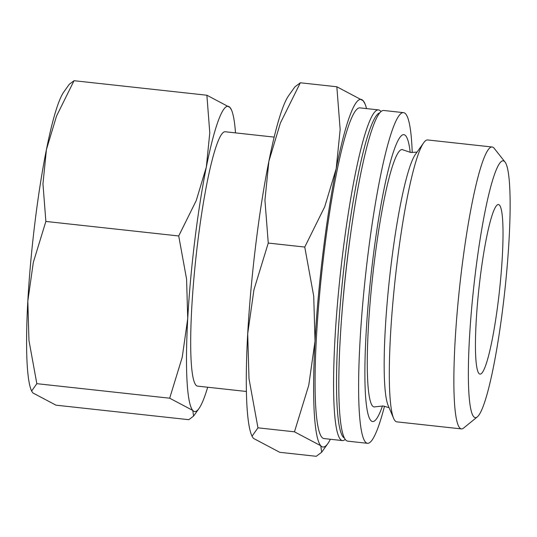 <?xml version="1.0" encoding="UTF-8"?>
<svg xmlns="http://www.w3.org/2000/svg" width="537" height="537" viewBox="0 0 537 537"><rect width="100%" height="100%" fill="white"/><g stroke="black" fill="none" stroke-linecap="round" stroke-linejoin="round"><path stroke-width="0.81" d="M389.083 407.67L383.062 405.979L375.027 406.824A129.424 15.68 -83.8 0 1 372.524 405.985A129.424 15.68 -83.8 0 1 374.242 262.586A129.424 15.68 -83.8 0 1 403.119 149.91L410.778 152.474L417.027 152.125M345.184 439.434L344.976 439.602A166.316 20.151 -83.8 0 1 342.391 440.575A166.316 20.151 -83.8 0 1 342.525 255.075A166.316 20.151 -83.8 0 1 378.551 109.91A166.316 20.151 -83.8 0 1 380.861 111.414L381.028 111.629M342.391 440.575L323.878 438.548A166.316 20.151 -83.8 0 1 324.012 253.055A166.316 20.151 -83.8 0 1 360.038 107.89L378.551 109.91M344.345 438.051A163.758 19.842 -83.8 0 1 345.331 255.666A163.758 19.842 -83.8 0 1 379.907 112.797M384.499 406.194A166.316 20.151 -83.8 0 1 367.429 443.307L347.654 441.146A166.316 20.151 -83.8 0 1 342.27 309.352A166.316 20.151 -83.8 0 1 347.788 255.652A166.316 20.151 -83.8 0 1 350.077 238.005A166.316 20.151 -83.8 0 1 383.807 110.488L403.589 112.649A166.316 20.151 -83.8 0 1 412.228 152.582M342.27 309.352L342.666 304.58A144.138 17.466 -83.8 0 1 347.446 258.042A144.138 17.466 -83.8 0 1 349.426 242.751L350.077 238.005M367.429 443.307A166.316 20.151 -83.8 0 1 367.563 257.814A166.316 20.151 -83.8 0 1 403.589 112.649M382.478 405.925A144.138 17.466 -83.8 0 1 365.529 395.682A144.138 17.466 -83.8 0 1 372.691 260.801A144.138 17.466 -83.8 0 1 410.201 152.401M477.198 416.981L463.579 428.083A141.788 17.177 -83.8 0 1 461.377 428.909L396.85 421.854A141.788 17.177 -83.8 0 1 393.587 418.276L388.063 405.267A129.175 15.654 -83.8 0 1 391.137 264.459A129.175 15.654 -83.8 0 1 415.51 154.253L423.72 142.748A141.788 17.177 -83.8 0 1 427.674 139.956L492.201 147.01A141.788 17.177 -83.8 0 1 494.168 148.293L505.069 162.08A129.175 15.654 -83.8 0 1 503.176 304.982A129.175 15.654 -83.8 0 1 477.198 416.981A129.175 15.654 -83.8 0 1 475.299 273.662A129.175 15.654 -83.8 0 1 505.069 162.08M393.587 418.276A141.788 17.177 -83.8 0 1 396.964 263.714A141.788 17.177 -83.8 0 1 423.72 142.748M461.377 428.909A141.788 17.177 -83.8 0 1 461.491 270.769A141.788 17.177 -83.8 0 1 492.201 147.01M274.179 137.11L225.278 131.766A127.934 15.499 96.2 0 0 197.569 243.429A127.934 15.499 96.2 0 0 197.468 386.116L246.369 391.466M255.766 244.657A174.84 21.185 96.2 0 0 247.698 333.759L253.961 289.671L268.258 243.06L264.936 200.254L268.883 161.234A174.84 21.185 96.2 0 0 255.766 244.657M364.985 103.829L363.14 100.694L336.84 86.766L340.156 129.578L336.209 168.598L324.704 206.792L304.761 247.054L313.729 296.202L315.024 341.123A174.84 21.185 -83.8 0 1 323.093 252.021A174.84 21.185 -83.8 0 1 336.209 168.598A174.84 21.185 -83.8 0 1 363.14 100.694A174.84 21.185 -83.8 0 1 364.985 103.829A174.84 21.185 -83.8 0 1 366.529 108.602M34.905 222.842A153.522 18.6 96.2 0 0 27.823 301.076L33.321 262.365L45.873 221.439L42.96 183.855L46.424 149.595A153.522 18.6 96.2 0 0 34.905 222.842M231.595 110.206L229.97 107.454L206.879 95.23L209.792 132.814L206.329 167.074L196.227 200.61L178.714 235.965L186.587 279.126L187.728 318.562A153.522 18.6 -83.8 0 1 194.81 240.328A153.522 18.6 -83.8 0 1 206.329 167.074A153.522 18.6 -83.8 0 1 229.97 107.454A153.522 18.6 -83.8 0 1 231.595 110.206A153.522 18.6 -83.8 0 1 235.501 132.881M498.437 299.666A85.289 10.331 -83.8 0 1 479.964 374.108A85.289 10.331 -83.8 0 1 480.031 278.985A85.289 10.331 -83.8 0 1 498.511 204.537A85.289 10.331 -83.8 0 1 498.437 299.666M207.685 387.231A153.522 18.6 -83.8 0 1 198.972 408.529A153.522 18.6 -83.8 0 1 192.776 410.422A153.522 18.6 -83.8 0 1 187.728 318.562L182.231 357.273L169.679 398.199L192.776 410.422L193.562 416.115L188.809 419.692L55.962 405.167L32.871 392.943L31.616 391.05L36.838 383.673L28.964 340.518L27.823 301.076A153.522 18.6 96.2 0 0 31.253 390.191L31.616 391.05M74.039 80.704L69.28 84.275L63.869 91.867A153.522 18.6 96.2 0 0 46.424 149.595L56.526 116.059L74.039 80.704L206.879 95.23M178.714 235.965L45.873 221.439M169.679 398.199L36.838 383.673M247.698 333.759A174.84 21.185 96.2 0 0 251.605 435.252L252.021 436.225L257.961 427.828L249 378.679L247.698 333.759M288.752 95.492A174.84 21.185 96.2 0 0 268.883 161.234L280.388 123.04L300.331 82.779L294.914 86.846L288.752 95.492M330.376 439.259A174.84 21.185 -83.8 0 1 327.832 443.582A174.84 21.185 -83.8 0 1 320.777 445.744A174.84 21.185 -83.8 0 1 315.024 341.123L308.768 385.21L294.471 431.822L320.777 445.744L321.67 452.228L316.253 456.296L279.75 452.308L253.444 438.38L252.021 436.225M336.84 86.766L300.331 82.779M304.761 247.054L268.258 243.06M294.471 431.822L257.961 427.828M198.972 408.529L193.562 416.115M327.832 443.582L321.67 452.228"/></g></svg>
